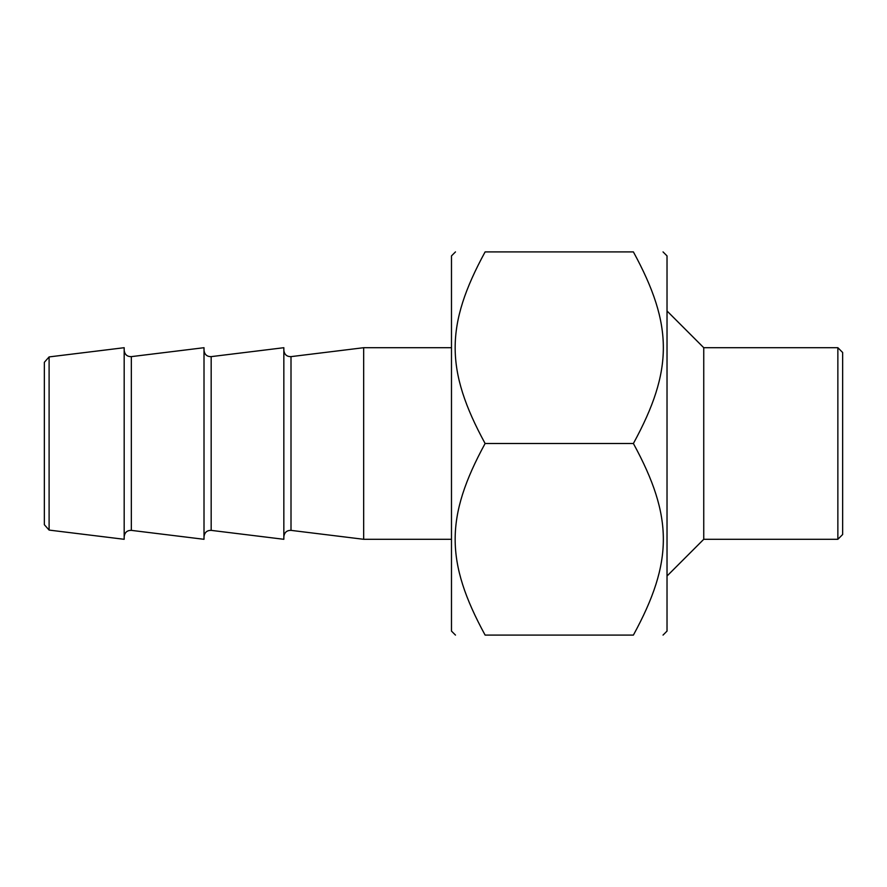 <?xml version="1.0" encoding="UTF-8"?>
<svg xmlns="http://www.w3.org/2000/svg" width="887" height="887" viewBox="0 0 887 887"><rect width="100%" height="100%" fill="white"/><g stroke="black" fill="none" stroke-linecap="round" stroke-linejoin="round"><path stroke-width="1.33" d="M663.032 251.908L667.024 255.899L667.024 631.101L663.032 635.092M485.111 443.5C445.174 370.234 445.174 325.174 485.111 251.908C445.174 251.908 445.174 251.908 485.111 251.908C445.174 251.908 445.174 251.908 485.111 251.908L633.396 251.908C673.333 251.908 673.333 251.908 633.396 251.908C673.333 251.908 673.333 251.908 633.396 251.908C673.333 325.174 673.333 370.234 633.396 443.5C673.333 516.766 673.333 561.826 633.396 635.092C673.333 635.092 673.333 635.092 633.396 635.092C673.333 635.092 673.333 635.092 633.396 635.092L485.111 635.092C445.174 635.092 445.174 635.092 485.111 635.092C445.174 635.092 445.174 635.092 485.111 635.092C445.174 561.826 445.174 516.766 485.111 443.5L633.396 443.5M455.474 635.092L451.483 631.101L451.483 255.899L455.474 251.908M837.86 539.296L842.65 534.506L842.65 352.494L837.86 347.704L837.86 539.296L703.746 539.296L703.746 347.704L667.024 310.982M667.024 576.018L703.746 539.296M49.107 356.918L44.35 362.295L44.35 524.705L49.107 530.082L49.107 356.918L124.18 347.704L124.18 539.296L49.107 530.082M451.483 347.704L363.67 347.704L363.67 539.296L451.483 539.296M131.343 356.629L204.01 347.704L204.01 539.296L131.343 530.371L131.343 356.629C127.107 356.685 124.723 354.567 124.18 350.287M211.173 356.629L283.84 347.704L283.84 539.296L211.173 530.371L211.173 356.629C206.937 356.685 204.553 354.567 204.01 350.287M363.67 347.704L291.003 356.629C286.767 356.685 284.383 354.567 283.84 350.287M283.84 536.713C284.383 532.433 286.767 530.315 291.003 530.371L291.003 356.629M837.86 347.704L703.746 347.704M131.343 530.371C127.107 530.315 124.723 532.433 124.18 536.713M211.173 530.371C206.937 530.315 204.553 532.433 204.01 536.713M291.003 530.371L363.67 539.296"/></g></svg>
